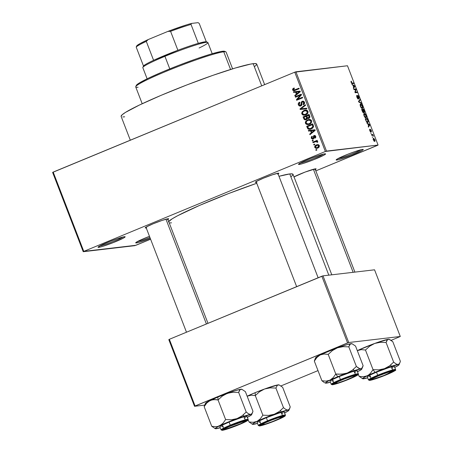 <?xml version="1.0" encoding="UTF-8"?>
<svg xmlns="http://www.w3.org/2000/svg" width="453" height="453" viewBox="0 0 453 453"><rect width="100%" height="100%" fill="white"/><g stroke="black" fill="none" stroke-linecap="round" stroke-linejoin="round"><path stroke-width="0.68" d="M136.404 242.938A14.53 1.138 -21.1 0 1 135.702 242.757A14.53 1.138 -21.1 0 1 149.484 236.319L140.322 240.13L135.719 242.729L136.404 242.938L136.829 241.896L136.404 242.938L139.043 242.344L150.3 238.442A14.53 1.138 -21.1 0 1 136.404 242.938M336.856 160.039A14.53 1.138 -21.1 0 1 336.16 159.852A14.53 1.138 -21.1 0 1 347.83 154.235A14.53 1.138 -21.1 0 1 362.553 149.411L363.238 149.62L361.868 150.606L351.46 155.26L339.495 159.439L336.856 160.039L336.171 159.824L338.952 158.097L347.949 154.184L355.718 151.325L362.553 149.411A14.53 1.138 -21.1 0 1 363.193 149.422A14.53 1.138 -21.1 0 1 352.632 154.79A14.53 1.138 -21.1 0 1 336.856 160.039L337.281 158.992L336.856 160.039M299.19 164.445A14.53 1.138 -21.1 0 1 298.493 164.263A14.53 1.138 -21.1 0 1 310.163 158.641A14.53 1.138 -21.1 0 1 324.892 153.816L325.577 154.026L324.201 155.017L313.799 159.671L303.77 163.267L300.288 164.246L298.504 164.235L303.108 161.636L310.288 158.595L320.311 154.994L324.892 153.816A14.53 1.138 -21.1 0 1 325.526 153.833A14.53 1.138 -21.1 0 1 314.971 159.201A14.53 1.138 -21.1 0 1 299.19 164.445L299.614 163.403L299.19 164.445M98.737 247.349A14.53 1.138 -21.1 0 1 98.041 247.168A14.53 1.138 -21.1 0 1 109.711 241.545A14.53 1.138 -21.1 0 1 124.439 236.721L125.124 236.93L123.748 237.916L113.346 242.576L103.318 246.172L99.836 247.151L98.052 247.14L102.655 244.541L109.83 241.5L117.599 238.635L124.439 236.721A14.53 1.138 -21.1 0 1 125.073 236.738A14.53 1.138 -21.1 0 1 114.518 242.106A14.53 1.138 -21.1 0 1 98.737 247.349L99.162 246.307L98.737 247.349M256.913 182.208L255.962 182.383L256.194 181.812L255.962 182.383A12.593 0.985 -21.1 0 1 255.356 182.225A12.593 0.985 -21.1 0 1 265.475 177.355A12.593 0.985 -21.1 0 1 278.233 173.171L278.827 173.357L277.638 174.212M294.008 176.88A12.593 0.985 -21.1 0 1 305.345 171.987A12.593 0.985 -21.1 0 1 315.498 168.81L316.086 168.992L314.897 169.847M146.749 227.774L145.798 227.944L146.03 227.378L145.798 227.944A12.593 0.985 -21.1 0 1 145.192 227.791A12.593 0.985 -21.1 0 1 155.311 222.916A12.593 0.985 -21.1 0 1 168.074 218.737L168.663 218.918L167.474 219.773M264.643 84.637L256.715 64.088A72.661 5.696 158.9 0 0 253.17 63.675L261.721 85.844L253.17 63.675A72.661 5.696 158.9 0 0 176.902 88.845A72.661 5.696 158.9 0 0 121.132 116.404L130.311 140.192M289.756 173.935L328.816 275.158L289.756 173.935A66.851 5.243 158.9 0 0 278.991 176.308L289.756 173.935L292.519 173.946L293.012 174.309A66.851 5.243 158.9 0 0 289.756 173.935M377.508 145.373L315.837 170.877L378.074 145.051L347.479 65.753L295.905 71.789L326.505 151.087L378.074 145.051L325.356 151.478L83.788 251.387L53.188 172.089L294.756 72.18L325.356 151.478L83.788 251.387L135.94 245.283L150.6 239.218L134.79 245.668L83.216 251.709L52.622 172.412L83.216 251.709L83.788 251.387L53.188 172.089L52.622 172.412L294.756 72.18L325.356 151.478L326.505 151.087L295.905 71.789L294.756 72.18L347.479 65.753L378.074 145.051L377.508 145.373M314.773 147.446L316.069 148.414L318.782 147.429L319.354 145.781L318.017 144.615L315.679 145.294L314.671 146.817L314.773 147.446L315.481 147.367L314.773 147.446L316.579 148.408L317.689 148.091C318.929 147.678 319.461 146.84 319.291 145.577L317.479 144.62L316.415 144.915C315.152 145.328 314.603 146.172 314.773 147.446M313.034 142.706L316.228 141.512L316.845 141.687L317.026 142.287L317.712 142.197L317.757 141.63L316.698 141.189L317.394 140.9L317.174 140.328L312.813 142.134L313.034 142.706L316.228 141.512L317.026 142.287L317.712 142.197L317.734 141.551L316.698 141.189L317.394 140.9L317.174 140.328L312.813 142.134L313.034 142.706M314.291 136.104L315.792 136.546L315.112 136.625L314.693 137.65L315.713 137.531L314.693 137.65L314.994 138.188L315.724 136.347L313.986 135.566L314.801 135.47L313.986 135.566L313.193 137.536L314.02 137.44L313.193 137.536L313.17 138.205L314.014 138.103L312.621 138.573L313.929 138.397L312.83 138.516L311.857 138.018L312.377 136.8L312.077 136.262L311.217 138.239L312.593 139.184L313.884 138.476L314.291 136.104L315.112 136.625L314.693 137.65L314.994 138.188L315.435 137.882L315.826 137.168L315.611 136.093L314.501 135.447L313.516 135.877L313.17 138.205L312.689 138.561L311.8 137.842L312.377 136.8L312.077 136.262L311.398 136.812L311.217 138.239L311.919 138.154L311.217 138.239L313.165 139.043L314.003 136.438L315.599 135.928M307.361 128.001L307.995 128.958L309.042 129.337L310.701 129.111L312.462 128.239L313.555 126.636L312.706 123.839L306.709 126.319L307.361 128.001L308.148 127.91L307.361 128.001L309.767 129.326L311.228 128.918L313.567 126.404L312.706 123.839L306.709 126.319L307.361 128.001M303.759 118.675L304.399 119.632L305.475 119.881L306.981 119.179L307.366 118.301L308.295 118.544L309.41 118.057L309.926 116.863L309.071 114.422L303.074 116.902L303.759 118.675L304.546 118.584L303.759 118.675L305.532 119.875L306.194 119.694L307.366 118.301L308.861 118.403L309.761 116.2L309.071 114.422L303.074 116.902L303.759 118.675M301.828 108.726L300.786 108.867L301.947 108.731L300.786 108.867L305.565 105.328L305.333 104.734L299.994 108.913L300.871 108.811L299.994 108.913L300.209 109.473L306.902 108.794L306.67 108.193L300.786 108.867L305.565 105.328L305.333 104.734L299.994 108.913L300.209 109.473L301.37 109.337L301.171 108.828L301.37 109.337L300.209 109.473L306.902 108.794L306.67 108.193L301.806 108.731M295.486 97.242L300.288 95.255L296.421 99.654L296.658 100.272L302.655 97.791L302.434 97.219L297.627 99.207L301.5 94.796L301.262 94.184L295.265 96.665L295.486 97.242L300.288 95.255L296.421 99.654L296.658 100.272L302.655 97.791L302.434 97.219L297.627 99.207L301.5 94.796L301.262 94.184L295.265 96.665L295.486 97.242M292.678 88.918L292.678 90.164L293.72 90.804L299.178 88.782L298.957 88.205L293.895 90.164L293.267 89.513L294.291 88.522L293.991 87.978L292.678 88.918L293.776 88.794L292.678 88.918L292.604 89.994L293.991 90.787L299.178 88.782L298.957 88.205L294.003 90.158L293.312 89.728L294.291 88.522L293.991 87.978L292.678 88.918M293.635 92.435L295.616 92.191L296.381 94.173L294.784 95.413L295.016 96.013L300.305 91.699L300.073 91.098L293.402 91.834L293.635 92.435L295.616 92.191L296.381 94.173L294.784 95.413L295.016 96.013L300.305 91.699L300.073 91.098L293.402 91.834L293.635 92.435M302.394 101.885L303.776 102.565L304.541 102.474L303.776 102.565L303.046 104.184L304.223 104.088L303.046 104.184L303.346 104.728C304.422 104.235 304.795 103.414 304.467 102.259L302.768 101.155L302.196 101.308L303.289 101.178L302.196 101.308L301.137 103.505L301.811 103.431L301.137 103.505L300.554 105.407L301.647 105.277L300.554 105.407L299.076 104.666L299.948 102.712L299.648 102.168C298.436 102.701 298.006 103.612 298.357 104.909L299.342 106.008L301.2 105.747L301.845 104.756L301.828 102.384L302.814 101.795L303.816 102.684L303.77 103.544L303.046 104.184L303.346 104.728L303.674 104.552L304.444 103.754L304.609 102.82L304.105 101.648L303.204 101.161L302.049 101.37L301.256 102.174L301.177 104.603L300.673 105.351L299.66 105.39L299.076 104.666L299.099 103.494L299.948 102.712L299.648 102.168L298.606 102.939L298.21 103.85L298.357 104.909L299.139 104.813L298.357 104.909L300.237 106.121L300.786 105.974L301.874 104.513L301.857 102.321L303.974 101.659M302.134 111.868L301.698 113.38L302.44 114.751L303.68 115.215L305.18 115.051L306.743 114.315L307.921 112.99L308.068 111.642L307.27 110.441L306.194 110.045L304.507 110.255L302.134 111.868L303.017 111.761L302.134 111.868L301.828 113.901L303.38 115.164L305.752 114.847C307.451 114.258 308.193 113.097 307.983 111.359L305.424 110.045L303.969 110.453L302.134 111.868M305.769 121.285L305.322 122.531L305.713 123.794L307.015 124.586L308.816 124.467L310.379 123.737L311.556 122.406L311.704 121.064L310.905 119.864L309.829 119.467L308.142 119.671L305.769 121.285L306.653 121.183L305.769 121.285L305.464 123.324L307.015 124.586L309.388 124.264C311.086 123.675 311.828 122.514 311.619 120.781L309.059 119.467L307.604 119.869L305.769 121.285M308.555 131.098L310.537 130.855L311.302 132.842L309.705 134.077L309.937 134.677L315.226 130.368L314.994 129.762L308.323 130.498L308.555 131.098L310.537 130.855L311.302 132.842L309.705 134.077L309.937 134.677L315.226 130.368L314.994 129.762L308.323 130.498L308.555 131.098M312.4 141.064L313.255 140.713L313.034 140.141L312.179 140.492L312.4 141.064L313.255 140.713L313.034 140.141L312.179 140.492L312.4 141.064M313.918 145L314.773 144.643L314.552 144.071L313.697 144.428L313.918 145L314.773 144.643L314.552 144.071L313.697 144.428L313.918 145M316.001 150.407L316.862 150.051L316.641 149.479L315.781 149.83L316.001 150.407L316.862 150.051L316.641 149.479L315.781 149.83L316.001 150.407M372.723 137.457L372.213 136.919L372.723 137.457M372.315 135.107L371.551 135.198L371.324 134.626L372.802 134.45L373.442 136.262L372.315 135.107L373.442 136.262L372.802 134.45L371.324 134.626L371.551 135.198L372.315 135.107M371.205 133.527L370.696 132.984L371.205 133.527M370.797 132.033L370.322 130.13L370.633 129.824L371.103 130.543L371.398 131.88L371.301 130.498L370.311 129.286L370.616 131.302L370.231 131.591L370.537 131.466L369.824 130.798L369.722 129.247L369.784 130.702L370.582 131.97L369.784 130.702L369.591 129.394L370.424 131.421L370.305 129.292L371.25 130.368L371.398 131.88L370.582 129.881L370.854 132.016M367.87 124.02L366.839 122.995L369.54 124.501L369.773 125.102L368.453 127.168L368.221 126.568L368.634 126.002L367.87 124.02L368.634 126.002L368.221 126.568L368.453 127.168L369.773 125.102L369.54 124.501L366.839 122.995L367.87 124.02M365.922 117.876C366.522 117.91 366.585 117.134 366.115 115.549L366.115 115.549C365.356 113.963 364.716 113.261 364.189 113.454L363.714 114.105L364.031 115.787L363.736 113.952L364.58 113.505L365.764 114.779L366.449 117.044L366.234 117.735L365.497 117.797L364.133 116.036L364.976 117.395L366.081 117.837M362.287 108.454C362.887 108.488 362.949 107.712 362.479 106.127L362.479 106.127C361.721 104.541 361.081 103.845 360.554 104.037L360.078 104.683L360.395 106.364L360.101 104.53L360.945 104.088L362.128 105.362L362.813 107.621L362.598 108.312L361.862 108.38L360.497 106.614L361.341 107.973L362.445 108.414M351.171 82.457L350.973 81.489L351.324 81.144L351.76 83.024L353.504 82.944L353.725 83.516L351.828 83.528L351.171 82.457L352.349 83.675L353.725 83.516L353.504 82.944L351.805 83.058L351.324 81.144L350.967 81.54L351.171 82.457M352.949 85.351L351.919 84.326L354.62 85.832L354.852 86.438L353.533 88.505L353.3 87.905L353.714 87.338L352.949 85.351L353.714 87.338L353.3 87.905L353.533 88.505L354.852 86.438L354.62 85.832L351.919 84.326L352.949 85.351M355.628 89.541L354.003 89.734L353.782 89.162L355.809 88.924L356.047 89.535L355.356 92.146L356.981 91.953L357.202 92.525L355.175 92.763L354.937 92.146L355.628 89.541L354.937 92.146L355.175 92.763L357.202 92.525L356.981 91.953L355.356 92.146L356.047 89.535L355.809 88.924L353.782 89.162L354.003 89.734L355.628 89.541M358.204 99.088L358.346 98.159L357.627 96.33L357.995 96.03L358.736 97.067L359.025 98.822L358.963 97.021L357.677 95.498L357.978 98.516L357.604 98.669L357.978 98.516L356.97 97.48L357.123 95.962L356.596 96.178L357.123 95.962L356.873 95.39L356.924 97.372L357.927 98.997L356.924 97.372L356.664 95.532L357.853 98.488L357.615 95.577L358.181 95.657L358.963 97.021L359.025 98.822L358.651 96.863L357.87 96.138L358.266 99.071M361.449 103.533L358.725 101.965L358.51 101.404L359.88 99.467L360.112 100.062L358.838 101.625L361.217 102.933L361.449 103.533L361.217 102.933L358.838 101.625L360.112 100.062L359.88 99.467L358.51 101.404L358.725 101.965L361.449 103.533M363.544 112.848L363.742 112.004L364.405 112.576L363.617 109.156L361.788 109.915L363.617 109.156L361.59 109.394L363.544 112.848L362.672 112.055L361.59 109.394L363.617 109.156L364.614 112.106L364.342 112.576L363.742 112.004L363.623 112.825M367.74 122.542L368.187 121.093L367.253 118.578L365.424 119.332L367.253 118.578L365.226 118.816L365.877 120.492C366.596 122.078 367.219 122.763 367.74 122.542L366.494 121.755L365.226 118.816L367.253 118.578L368.266 121.483L367.904 122.503M374.733 141.415L374.869 139.734L373.249 138.324L373.34 139.909L374.733 141.415L374.11 141.177L373.153 139.326L373.425 138.239L374.699 139.337L375.112 140.792L374.863 141.387M205.843 403.51L205.532 403.419L205.849 402.87L210.028 400.509A19.502 1.529 158.9 0 0 205.515 403.238L204.682 405.107L194.524 406.296L168.793 339.614L194.524 406.296L195.09 405.979L169.36 339.297L322.989 275.843L321.84 276.228L347.57 342.915L348.719 342.525L322.989 275.843L374.557 269.807L400.288 336.488L391.137 340.356L400.288 336.488L348.719 342.525L400.288 336.488L374.557 269.807L322.989 275.843L348.719 342.525L195.09 405.979L169.36 339.297L321.84 276.228L347.57 342.915L194.524 406.296L204.682 405.107L204.173 406.686L211.744 426.301L215.237 428.617L211.744 426.301L204.173 406.686L206.744 403.04L210.028 400.509L213.89 399.563L218.046 399.948L222.247 396.115L227.264 393.38A19.502 1.529 158.9 0 0 217.865 397.038L218.046 399.948L225.617 419.569L223.04 423.21L221.506 424.648L217.887 426.409L215.9 426.692L211.744 426.301L215.9 426.692L217.887 426.409L237.004 418.612L231.409 419.761L225.617 419.569L218.046 399.948L222.247 396.115L227.264 393.38L232.859 392.23L238.652 392.423L246.222 412.043L242.021 415.877L237.004 418.612L250.673 414.455L248.635 413.872L246.222 412.043L238.652 392.423L240.141 389.529L241.896 389.325L245.384 391.635L252.955 411.256L245.384 391.635L241.789 389.246A19.502 1.529 158.9 0 0 240.939 389.223L241.857 389.291M317.995 370.611L280.973 385.922L317.995 370.611M168.386 221.862L172.276 218.759L177.695 215.696L199.507 205.441L228.674 193.522L256.76 183.272A66.851 5.243 158.9 0 0 168.675 221.466M146.228 227.882A12.593 0.985 -21.1 0 1 145.798 227.944L145.203 227.763L146.398 226.908L153.171 223.782L162.146 220.396L168.074 218.737A12.593 0.985 -21.1 0 1 168.624 218.748A12.593 0.985 -21.1 0 1 167.921 219.512M293.821 176.987L305.141 172.061L315.498 168.81A12.593 0.985 -21.1 0 1 316.047 168.822A12.593 0.985 -21.1 0 1 315.345 169.586M256.387 182.321A12.593 0.985 -21.1 0 1 255.962 182.383L255.367 182.202L256.562 181.347L263.335 178.222L272.31 174.835L278.233 173.171A12.593 0.985 -21.1 0 1 278.788 173.188A12.593 0.985 -21.1 0 1 278.08 173.946M171.54 222.825L169.864 222.938M331.794 274.812L293.017 174.314L292.202 175.719L290.9 176.755M124.677 116.817L122.854 116.936M121.132 116.41L122.016 114.881L125.475 112.401L139.473 105.017L161.002 95.379L186.778 84.966L212.882 75.357L235.339 68.012L250.73 64.054L254.988 63.55L256.709 64.083M256.596 64.722L254.416 66.738M149.926 237.468A13.562 1.065 -21.1 0 1 137.304 241.625A13.562 1.065 158.9 0 0 149.926 237.468M361.245 149.66A13.562 1.065 -21.1 0 1 349.739 154.813A13.562 1.065 -21.1 0 1 337.757 158.72A13.562 1.065 158.9 0 0 349.739 154.813A13.562 1.065 158.9 0 0 361.245 149.66M323.578 154.071A13.562 1.065 -21.1 0 1 312.077 159.224A13.562 1.065 -21.1 0 1 300.096 163.131A13.562 1.065 158.9 0 0 312.077 159.224A13.562 1.065 158.9 0 0 323.578 154.071M123.125 236.976A13.562 1.065 -21.1 0 1 111.625 242.129A13.562 1.065 -21.1 0 1 99.643 246.036A13.562 1.065 158.9 0 0 111.625 242.129A13.562 1.065 158.9 0 0 123.125 236.976M351.324 81.144L350.967 81.54M351.007 81.936L351.573 81.716M351.522 83.171L351.805 83.058L351.522 83.171M351.619 83.307L352.111 83.103L351.619 83.307M351.93 83.595L353.504 82.944L351.93 83.595M354.144 86.03L354.62 85.832L354.144 86.03M354.138 86.733L354.852 86.438L354.138 86.733M353.261 85.521L354.54 86.2L353.663 87.203L353.046 85.606L353.872 87.112L354.54 86.2L353.261 85.521M353.986 89.677L355.809 88.924L353.986 89.677M355.577 89.728L356.047 89.535L355.577 89.728M354.993 92.293L355.356 92.146L354.993 92.293M355.152 92.712L356.981 91.953L355.152 92.712M357.604 98.675L357.978 98.516M357.915 96.064L357.598 96.195M359.189 100.441L360.112 100.062L359.189 100.441M358.572 101.568L359.076 101.359L358.572 101.568M358.816 102.021L359.257 101.834L358.816 102.021M360.741 103.125L361.217 102.933L360.741 103.125M360.775 104.609L362.241 106.161L362.434 107.588L361.488 108.12L362.072 107.882L360.418 106.421L360.65 104.643L361.239 104.711L362.389 106.614L362.468 107.48L362.072 107.882L362.434 107.588M363.833 112.146L364.28 111.636L363.606 109.756L363 109.83L363.606 109.756L363.991 110.758L364.15 112.004L363.827 112.14L364.15 112.004L363.414 111.608L362.785 109.915L364.15 112.004M362.921 112.446L363.47 111.902L362.762 109.858L362.049 109.937L362.762 109.858L363.198 110.985L363.323 112.276L362.921 112.44L363.323 112.276L362.559 111.834L361.834 110.028L363.323 112.276M364.41 114.031L365.877 115.577L366.069 117.004L365.124 117.542L365.707 117.304L364.053 115.843L364.286 114.06L364.875 114.128L366.024 116.036L366.103 116.902L365.707 117.304L366.069 117.004M365.684 119.36L367.236 119.179L367.904 121.013L367.519 121.97L366.907 122.225L367.519 121.97L366.624 121.931L366.936 121.8L365.469 119.45L366.72 121.608L367.779 121.874L367.921 121.087L367.236 119.179L365.684 119.36M366.93 122.242L367.519 121.97M369.065 124.7L369.54 124.501L369.065 124.7M369.059 125.396L369.773 125.102L369.059 125.396M368.181 124.184L369.461 124.869L368.583 125.866L367.966 124.275L368.793 125.781L369.461 124.869L368.181 124.184M371.471 135L372.802 134.45L371.471 135M373.708 138.799L374.648 139.745L374.501 140.849L373.991 141.059L374.501 140.849L373.368 139.983L373.623 138.816L374.257 139.065L374.79 140.266L374.002 141.07M360.067 104.881L360.65 104.643L360.673 106.438L362.072 107.882M363.702 114.303L364.286 114.06L364.308 115.86L365.707 117.304M373.102 139.031L373.6 138.828L373.612 140.039L374.501 140.849M293.872 88.731L294.212 88.375M294.473 89.592L295.163 90.022L294.003 90.158L299.071 88.505L295.163 90.022M294.626 90.64L293.918 90.164M293.402 89.898L292.604 89.994L293.402 89.898M294.427 88.216L293.838 88.782M293.838 90.028L294.875 90.668M294.79 92.293L294.563 91.704L294.79 92.293M295.917 95.277L294.784 95.413L295.917 95.277M297.417 94.054L296.381 94.173L297.417 94.054M297.513 93.975L297.389 93.646L297.513 93.975M298.346 91.908L300.271 91.619L299.58 91.699L298.47 92.531L299.422 92.423L298.47 92.531L297.009 93.692L298.006 93.573L297.009 93.692L296.392 92.095L299.58 91.699L297.009 93.692L296.392 92.095L298.991 91.817L295.616 92.191L298.425 91.897M296.534 96.806L295.265 96.665L301.381 94.484L296.426 96.529L296.534 96.806M298.787 99.071L297.627 99.207L302.547 97.514L298.787 99.071M297.7 99.841L297.581 99.518L296.421 99.654L297.881 99.179L297.7 99.841M301.194 95.147L300.288 95.255L301.194 95.147M299.744 102.825L299.569 103.108M300.554 105.407L301.636 105.3M302.519 101.84L303.323 101.183M303.555 101.749L303.012 102.185M300.809 105.962L299.943 105.487M299.897 105.43L300.86 105.974M303.357 101.172L302.411 102.038M301.709 105.272L301.262 105.362M306.896 108.777L301.37 109.337L306.896 108.777M303.663 111.279L305.129 110.317L303.969 110.453L305.979 110.028M305.022 115.09L303.38 115.164L304.535 115.028L302.621 113.811L301.828 113.901L302.525 113.607C302.366 112.321 302.921 111.461 304.184 111.03L305.424 110.679L307.281 111.653L308.046 111.568L307.281 111.653L306.811 113.46L307.717 113.352L305.549 114.264L306.709 114.128L305.033 114.445M306.217 109.971L304.11 110.883M303.601 114.615L305.141 115.096M306.177 110.617L305.424 110.679M304.416 114.581L306.709 114.128L304.416 114.581L302.525 113.607L302.519 112.548L303.804 111.206L305.894 110.668L307.185 111.449L307.117 113.08L305.345 114.343L303.459 114.49M304.342 117.044L303.074 116.902L309.184 114.717L304.235 116.766L304.342 117.044M308.351 118.539L308.861 118.403M306.12 119.722L305.294 119.235L306.262 119.745M307.842 117.803L307.825 118.312M305.968 119.122L304.829 119.02L303.997 117.185L306.879 116.223L306.098 116.313L306.534 117.446L307.321 117.355L306.534 117.446L306.664 118.448L305.56 119.235L307.134 118.986L304.773 118.963L303.997 117.185L306.098 116.313L306.534 117.446L305.968 119.122L307.128 118.986L306.5 119.105M309.699 117.735L309.15 117.831M308.538 117.871L307.604 117.786L306.8 116.025L308.589 115.283L309.189 117.101L308.538 117.871L307.508 117.678L306.8 116.025L309.371 115.192L308.589 115.283L308.974 116.285L309.756 116.189L308.974 116.285L308.538 117.871L309.682 117.735L308.193 117.967L309.676 117.74M307.842 118.25L307.864 117.939M307.106 120.917L308.765 119.734L307.604 119.869L309.614 119.45M308.657 124.513L307.015 124.586L308.17 124.45L307.089 123.907M306.256 123.227L305.464 123.324L306.256 123.227M309.852 119.394L307.746 120.305M307.236 124.031L308.776 124.518M308.051 123.997L310.345 123.55L308.051 123.997L306.16 123.029C306.002 121.738 306.556 120.883 307.819 120.447L309.059 120.096L310.917 121.076L310.447 122.882L309.184 123.686L311.001 123.21L308.669 123.867M309.812 120.034L309.059 120.096M310.917 121.076L311.681 120.985L310.917 121.076L310.447 122.882L311.353 122.774L309.184 123.686L307.513 124.003L306.16 123.029L306.46 121.404L307.819 120.447L309.529 120.085L310.917 121.076M307.978 126.461L306.709 126.319L312.819 124.139L307.87 126.183L307.978 126.461M310.356 129.213L308.997 128.675M308.952 128.624L310.526 129.213M313 127.786L310.82 128.567M310.622 128.584L312.174 128.205L309.461 128.72L308.029 127.638L307.632 126.608L312.225 124.705L313.006 124.615L312.225 124.705L312.621 125.719L313.391 125.628L312.621 125.719L312.813 126.585L313.567 126.5L312.813 126.585L311.013 128.341L312.927 127.831M310.883 128.561L308.555 128.459L307.632 126.608L312.225 124.705L312.802 126.364L312.587 127.214L311.313 128.21L309.461 128.72M309.71 130.957L309.484 130.373L309.71 130.957M310.832 133.946L309.705 134.077L310.832 133.946M312.338 132.718L311.302 132.842L312.338 132.718M312.434 132.638L312.31 132.31L312.434 132.638M311.313 130.764L310.537 130.855L311.313 130.764M313.261 130.572L315.192 130.283L314.501 130.368L313.391 131.2L314.342 131.087L313.391 131.2L311.93 132.355L312.927 132.236L311.93 132.355L311.313 130.758L314.501 130.368L311.93 132.355L311.313 130.758L313.346 130.56M312.83 138.516L313.935 138.386M314.456 136.064L314.965 135.521M314.405 135.453L313.986 135.566M315.163 136.302L315.18 137.344M312.672 139.173L313.165 139.043M313.266 138.997L312.638 138.567M312.508 138.38L313.176 138.963M315.016 135.492L314.388 136.234M313.131 140.385L312.179 140.492L313.131 140.385M314.076 142.276L312.813 142.134L317.287 140.623L313.969 141.999L314.076 142.276M317.78 141.744L316.941 141.846L317.78 141.744M314.648 144.314L313.697 144.428L314.648 144.314M316.239 145.679L317.57 144.779L316.415 144.915L318.023 144.62M317.191 148.273L316.2 147.769M318.357 144.53L316.217 145.707M316.137 147.689L317.23 148.278M319.105 147.146L317.768 147.633M318.895 145.107L319.178 145.153M316.613 147.769L315.554 147.457L315.373 146.613L317.174 145.305L318.402 145.47L318.685 146.41L317.944 147.282L316.613 147.769L318.589 147.401L316.607 147.769L315.401 147.208L316.636 145.487L317.479 145.254L319.342 145.741L318.657 145.821L317.428 147.536L318.98 147.214M319.014 145.119L317.479 145.254M316.732 149.722L315.781 149.83L316.732 149.722M232.587 68.845L226.121 52.084A48.443 3.8 158.9 0 0 223.754 51.806L230.571 69.473L223.754 51.806L222.553 51.257A47.474 3.72 158.9 0 0 174.445 67.021A47.474 3.72 158.9 0 0 136.319 85.385L135.764 86.625A48.443 3.8 -21.1 0 1 174.665 67.888A48.443 3.8 -21.1 0 1 223.754 51.806A48.443 3.8 158.9 0 0 172.91 68.584A48.443 3.8 158.9 0 0 135.73 86.959L142.197 103.726M138.091 87.236A48.443 3.8 -21.1 0 1 135.764 86.625M136.291 85.713L136.868 84.711L139.122 83.092L148.267 78.267L162.333 71.976L179.178 65.17L196.234 58.89L210.905 54.094L220.956 51.506L223.742 51.178L224.864 51.523M223.754 51.806A48.443 3.8 -21.1 0 1 225.871 51.857L224.626 51.308A47.474 3.72 158.9 0 0 222.553 51.257L223.754 51.806M279.156 384.965L277.4 385.169L275.911 388.062L270.118 387.864L264.524 389.019L278.199 384.863A19.502 1.529 158.9 0 0 264.524 389.019L255.124 392.672L255.305 395.588L262.876 415.203L255.305 395.588L251.149 395.197L247.287 396.149L255.124 392.672A19.502 1.529 158.9 0 0 247.287 396.149L247.287 396.149A19.502 1.529 158.9 0 0 247.151 396.211L251.149 395.197L255.305 395.588L259.507 391.749L264.524 389.019A19.502 1.529 158.9 0 0 255.124 392.672L255.305 395.588L259.507 391.749L264.524 389.019L270.118 387.864L275.911 388.062L283.482 407.683L279.28 411.517L274.263 414.252L268.669 415.401L262.876 415.203L260.299 418.849L257.021 421.381L253.159 422.326L249.003 421.941L252.497 424.251L249.003 421.941L248.193 419.846L249.003 421.941L253.159 422.326L255.147 422.049L274.263 414.252L287.932 410.09L285.894 409.512L283.482 407.683L275.911 388.062L277.4 385.169L279.156 384.965L282.644 387.275L290.214 406.89L282.644 387.275L279.048 384.88A19.502 1.529 158.9 0 0 278.199 384.863L279.116 384.925M275.849 420.384A12.593 0.985 -21.1 0 1 260.339 425.276A12.593 0.985 -21.1 0 1 268.318 421.267L279.246 417.241L283.216 416.222L283.81 416.403L277.949 419.495L264.914 424.41L260.945 425.435L260.35 425.254L260.73 424.903L268.318 421.267A12.593 0.985 -21.1 0 1 283.771 416.233A12.593 0.985 -21.1 0 1 275.849 420.384L275.849 420.384M284.224 412.117L283.538 411.907L278.963 413.085L266.347 417.734A14.53 1.138 158.9 0 1 284.252 411.992L285.43 415.056L283.063 415.31L277.655 416.97L267.525 420.797L267.91 421.318C271.353 419.84 281.16 416.154 284.416 415.724C287.338 415.435 280.028 418.827 276.256 420.339L282.406 417.587L285.073 415.928L283.368 415.916L280.022 416.856L265.583 422.304L259.088 425.729L260.798 425.735L264.144 424.795L276.256 420.339C272.814 421.811 263 425.497 259.745 425.928C256.828 426.222 264.133 422.83 267.91 421.318L267.525 420.797A14.53 1.138 -21.1 0 1 285.43 415.056L285.203 415.899C285.243 415.928 284.376 416.953 276.268 420.333C267.978 423.651 262.417 425.531 259.58 425.967L258.318 425.52A14.53 1.138 -21.1 0 1 267.525 420.797L266.347 417.734L267.525 420.797L261.647 423.402L258.318 425.52L257.134 422.456A14.53 1.138 158.9 0 1 266.347 417.734L259.937 420.599L257.593 421.924L257.242 422.536M284.359 413.068L288.538 410.707L288.855 410.158L287.932 410.09A19.502 1.529 -21.1 0 1 288.872 410.339A19.502 1.529 -21.1 0 1 284.614 412.943M252.598 424.331A19.502 1.529 -21.1 0 0 253.448 424.353A19.502 1.529 -21.1 0 0 257.502 423.408L252.531 424.285L253.465 423.295L257.021 421.381A19.502 1.529 -21.1 0 1 274.263 414.252L268.669 415.401L262.876 415.203L260.299 418.849L257.021 421.381A19.502 1.529 -21.1 0 0 252.598 424.331L251.993 424.07M289.852 408.113L290.214 406.89L289.359 409.104L287.932 410.09L285.894 409.512L283.482 407.683L279.28 411.517L274.263 414.252A19.502 1.529 -21.1 0 1 287.932 410.09L288.731 409.784L289.852 408.113L288.872 410.339M281.443 413.849L282.848 413.108M258.935 422.338L260.481 421.936M253.448 424.353L254.252 424.048M282.253 416.398L282.004 416.958A10.657 0.838 -21.1 0 1 282.015 417.066A10.657 0.838 -21.1 0 1 272.383 421.607A10.657 0.838 -21.1 0 1 262.196 424.716A10.657 0.838 -21.1 0 1 262.162 424.693L261.517 424.41L262.162 424.693L264.552 423.125L271.358 420.214L278.584 417.66L282.004 416.958L279.609 418.527L272.808 421.443L265.577 423.997L262.162 424.693A10.657 0.838 -21.1 0 1 271.358 420.214A10.657 0.838 -21.1 0 1 282.004 416.958L282.253 416.398M280.549 410.509L281.098 411.89M281.279 412.4L282.474 415.463M390.662 371.301L390.571 371.585A10.657 0.838 -21.1 0 1 392.179 371.5A10.657 0.838 -21.1 0 1 384.852 375.129A10.657 0.838 -21.1 0 1 373.923 378.946L384.093 375.441L392.19 371.466L387.853 372.377L378.527 375.86L373.091 378.419L372.468 379.178L373.923 378.946A10.657 0.838 -21.1 0 1 372.355 379.15A10.657 0.838 -21.1 0 1 378.889 375.707A10.657 0.838 -21.1 0 1 390.571 371.585L390.662 371.301M313.391 169.28L353.147 272.31L313.391 169.28M372.819 378.38A11.625 0.912 -21.1 0 1 372.349 378.487M243.148 421.511L229.377 426.528L225.084 428.736L225.05 429.099L226.5 428.866A10.657 0.838 -21.1 0 1 224.931 429.076A10.657 0.838 -21.1 0 1 231.466 425.633A10.657 0.838 -21.1 0 1 243.148 421.511A10.657 0.838 -21.1 0 1 244.756 421.426A10.657 0.838 -21.1 0 1 237.434 425.056A10.657 0.838 -21.1 0 1 226.5 428.866L240.266 423.849L244.558 421.641L244.597 421.279L243.148 421.511M206.398 323.974L165.968 219.201L206.398 323.974M225.396 428.3A11.625 0.912 -21.1 0 1 224.926 428.413M334.422 383.21L335.067 383.493A10.657 0.838 -21.1 0 1 344.263 379.014A10.657 0.838 -21.1 0 1 354.909 375.764L355.158 375.203L354.858 375.956L353.64 376.754L345.713 380.243L338.482 382.796L335.067 383.493L337.457 381.924L344.263 379.014L351.488 376.46L354.909 375.764A10.657 0.838 -21.1 0 1 354.92 375.865A10.657 0.838 -21.1 0 1 345.288 380.407A10.657 0.838 -21.1 0 1 335.095 383.515A10.657 0.838 -21.1 0 1 335.067 383.493L335.095 383.51M354.184 371.205L355.379 374.263M353.453 369.308L354.003 370.696M318.131 277.768L277.797 173.244L318.131 277.768M207.723 42.384L206.477 41.835A33.907 2.656 158.9 0 0 198.318 43.346A33.907 2.656 158.9 0 0 177.887 50.266A33.907 2.656 158.9 0 0 164.875 55.391L164.932 56.325A34.881 2.735 -21.1 0 1 207.723 42.384A34.881 2.735 -21.1 0 1 199.105 48.007M212.208 53.709L207.899 42.548A34.881 2.735 158.9 0 0 164.932 56.325L169.779 68.89L164.932 56.325A34.881 2.735 158.9 0 0 142.82 67.661L147.129 78.822M143.584 66.58L143.493 66.019A33.907 2.656 158.9 0 0 143.403 66.178L142.842 67.418A34.881 2.735 -21.1 0 1 164.932 56.325L164.875 55.391A33.907 2.656 158.9 0 0 153.595 60.311L177.887 50.266A33.907 2.656 -21.1 0 1 198.318 43.346L204.994 41.801L206.664 42.038M136.194 47.095L143.493 66.019L136.194 47.095L136.874 45.702L139.801 43.709L148.25 39.536L146.296 41.387A33.907 2.656 158.9 0 0 136.194 47.095A33.907 2.656 -21.1 0 1 146.296 41.387L153.595 60.311A33.907 2.656 158.9 0 0 143.493 66.019A33.907 2.656 -21.1 0 1 153.595 60.311L146.296 41.387L148.25 39.536L167.933 31.393L170.583 31.342L177.887 50.266L170.583 31.342A33.907 2.656 -21.1 0 1 191.019 24.422L191.449 23.431L198.103 22.65L199.229 23.46L206.302 41.784L199.229 23.46L198.103 22.65L191.449 23.431A32.939 2.582 158.9 0 0 167.933 31.393L186.687 24.819L191.449 23.431L191.019 24.422A33.907 2.656 158.9 0 0 170.583 31.342L167.933 31.393L148.25 39.536A32.939 2.582 158.9 0 0 136.653 46.008L136.438 46.489M198.318 43.346L191.019 24.422L198.318 43.346M368.929 374.727L367.185 375.82A19.502 1.529 -21.1 0 1 375.022 372.343L373.04 369.642L370.463 373.289L368.929 374.727L367.185 375.82L363.323 376.766L359.167 376.381L358.357 374.286L359.167 376.381L362.66 378.691L359.167 376.381L363.323 376.766L365.311 376.488L384.427 368.685L378.833 369.841L373.04 369.642L370.463 373.289L368.929 374.727M386.013 374.824L377.032 378.21L371.109 379.869L370.514 379.688L371.709 378.833L378.481 375.707A12.593 0.985 -21.1 0 1 393.929 370.673A12.593 0.985 -21.1 0 1 386.013 374.824A12.593 0.985 -21.1 0 1 370.503 379.716A12.593 0.985 -21.1 0 1 378.481 375.707L387.457 372.321L393.38 370.662L393.974 370.843L392.785 371.698L386.013 374.824M394.387 366.556L393.702 366.347L389.121 367.525L376.511 372.168L377.689 375.231L371.811 377.842L368.476 379.959A14.53 1.138 -21.1 0 1 377.689 375.231L376.511 372.168A14.53 1.138 158.9 0 0 367.298 376.89L368.476 379.959L369.744 380.407C372.581 379.965 378.142 378.091 386.432 374.773L386.415 374.778C382.978 376.25 373.164 379.937 369.908 380.367C366.992 380.662 374.297 377.264 378.074 375.752L377.689 375.231A14.53 1.138 -21.1 0 1 395.594 369.495L393.227 369.75L387.813 371.409L377.689 375.231L378.074 375.752L370.571 379.218L369.331 380.367L372.445 379.79L378.861 377.694L390.82 372.864L393.917 371.313L395.158 370.169L388.017 372.004L378.074 375.752C381.517 374.28 391.324 370.594 394.58 370.163C397.502 369.875 390.192 373.266 386.415 374.778L386.443 374.767C400.763 368.204 393.838 370.962 395.594 369.495L394.41 366.432A14.53 1.138 158.9 0 0 376.511 372.168L370.101 375.039L367.757 376.364L367.406 376.975M389.28 339.365L388.357 339.297L389.212 339.32A19.502 1.529 158.9 0 0 388.357 339.297L386.93 340.282L386.075 342.502L380.282 342.304L374.688 343.453L388.357 339.297A19.502 1.529 158.9 0 0 374.688 343.453L369.671 346.188L365.469 350.022L361.313 349.637L357.445 350.588L374.688 343.453A19.502 1.529 158.9 0 0 357.445 350.588L357.445 350.588A19.502 1.529 158.9 0 0 357.315 350.65L361.313 349.637L365.469 350.022L373.04 369.642L365.469 350.022L369.671 346.188L374.688 343.453L380.282 342.304L386.075 342.502L393.646 362.117L389.444 365.956L384.427 368.685L398.096 364.529L396.058 363.946L393.646 362.117L386.075 342.502L387.564 339.603L388.357 339.297L390.395 339.88L392.808 341.709L400.378 361.33L399.523 363.544L398.096 364.529L399.019 364.597L398.702 365.146L394.523 367.502M400.016 362.553L398.895 364.223L398.096 364.529A19.502 1.529 -21.1 0 1 399.036 364.773L400.378 361.33L392.808 341.709L389.32 339.405M362.762 378.77A19.502 1.529 -21.1 0 0 363.612 378.793A19.502 1.529 -21.1 0 0 367.66 377.842L362.694 378.725L363.629 377.734L367.185 375.82A19.502 1.529 -21.1 0 0 362.762 378.77L362.157 378.504M369.099 376.771L370.645 376.375M391.607 368.283L393.011 367.542M399.036 364.773A19.502 1.529 -21.1 0 1 394.778 367.383M384.427 368.685A19.502 1.529 -21.1 0 1 398.096 364.529L396.058 363.946L393.646 362.117L389.444 365.956L384.427 368.685L378.833 369.841L373.04 369.642L375.022 372.343A19.502 1.529 -21.1 0 1 384.427 368.685M363.612 378.793L364.416 378.481M238.589 424.75A12.593 0.985 -21.1 0 1 223.08 429.637A12.593 0.985 -21.1 0 1 231.058 425.627L241.987 421.607L245.956 420.582L246.551 420.763L240.69 423.861L227.655 428.776L223.686 429.795L223.091 429.614L223.471 429.263L231.058 425.627A12.593 0.985 -21.1 0 1 246.511 420.599A12.593 0.985 -21.1 0 1 238.589 424.75L238.589 424.75M246.964 416.483L245.186 416.471L241.704 417.451L229.088 422.094A14.53 1.138 158.9 0 1 246.993 416.352L248.17 419.416L245.803 419.671L240.39 421.33L230.266 425.157L230.651 425.678C234.093 424.206 243.901 420.52 247.157 420.09C250.079 419.795 242.768 423.187 238.997 424.699L247.395 420.678L247.734 420.09L247.157 420.09L242.763 421.216L228.323 426.664L221.828 430.09L222.485 430.293L226.885 429.161L238.997 424.699C235.554 426.171 225.741 429.857 222.485 430.293C219.569 430.582 226.874 427.19 230.651 425.678L230.266 425.157A14.53 1.138 -21.1 0 1 248.17 419.416L247.944 420.259C247.984 420.293 247.117 421.313 239.008 424.699C230.719 428.011 225.158 429.891 222.321 430.333L221.058 429.88A14.53 1.138 -21.1 0 1 230.266 425.157L229.088 422.094L230.266 425.157L224.388 427.762L221.058 429.88L219.875 426.817A14.53 1.138 158.9 0 1 229.088 422.094L222.678 424.959L220.334 426.284L219.982 426.896M247.1 417.428L251.279 415.067L251.596 414.523L250.673 414.455A19.502 1.529 -21.1 0 1 251.613 414.699A19.502 1.529 -21.1 0 1 247.355 417.304M205.022 404.472L204.173 406.686L206.744 403.04L208.284 401.601L217.865 397.038L233.822 391.115L240.028 389.37L241.896 389.325M215.339 428.697A19.502 1.529 -21.1 0 0 216.189 428.714A19.502 1.529 -21.1 0 0 220.243 427.768L215.271 428.651L216.206 427.66L219.762 425.741A19.502 1.529 -21.1 0 1 237.004 418.612L231.409 419.761L225.617 419.569L223.04 423.21L219.762 425.741A19.502 1.529 -21.1 0 0 215.339 428.697L214.733 428.43M252.593 412.473L252.955 411.256L252.1 413.47L250.673 414.455L248.635 413.872L246.222 412.043L242.021 415.877L237.004 418.612A19.502 1.529 -21.1 0 1 250.673 414.455L251.472 414.15L252.593 412.473L251.613 414.699M244.184 418.21L245.588 417.468M221.676 426.698L223.221 426.301M216.189 428.714L216.993 428.408M215.951 399.62L218.046 399.948L217.865 397.038A19.502 1.529 158.9 0 0 210.028 400.509L211.896 399.84L215.951 399.62M240.939 389.223A19.502 1.529 158.9 0 0 227.264 393.38L232.859 392.23L238.652 392.423L239.507 390.209L240.939 389.223M331.67 379.087L329.926 380.18A19.502 1.529 -21.1 0 1 337.762 376.703L335.781 374.008L333.204 377.649L329.926 380.18L326.064 381.132L321.907 380.741L314.337 361.12L316.907 357.479L320.186 354.948L324.054 353.997L328.21 354.388L335.781 374.008L333.204 377.649L331.67 379.087M348.753 379.189L339.773 382.575L333.85 384.235L333.255 384.053L334.45 383.198L341.222 380.067A12.593 0.985 -21.1 0 1 356.67 375.033A12.593 0.985 -21.1 0 1 348.753 379.189A12.593 0.985 -21.1 0 1 333.244 384.076A12.593 0.985 -21.1 0 1 341.222 380.067L350.197 376.681L356.12 375.022L356.715 375.203L355.526 376.058L348.753 379.189M357.128 370.916L356.443 370.707L351.862 371.885L339.252 376.534L340.43 379.597L334.552 382.202L331.217 384.32A14.53 1.138 -21.1 0 1 340.43 379.597L339.252 376.534A14.53 1.138 158.9 0 0 330.039 381.256L331.217 384.32L332.485 384.767C335.322 384.331 340.882 382.451 349.172 379.138L349.155 379.138C345.718 380.611 335.905 384.297 332.649 384.727C329.733 385.022 337.038 381.63 340.815 380.118L340.43 379.597A14.53 1.138 -21.1 0 1 358.334 373.855L355.967 374.11L350.554 375.769L340.43 379.597L340.815 380.118L333.312 383.583L332.072 384.727L335.186 384.155L341.602 382.055L353.561 377.224L356.658 375.673L357.898 374.529L350.758 376.364L340.815 380.118C344.252 378.646 354.065 374.959 357.321 374.523C360.243 374.235 352.932 377.626 349.155 379.138L349.172 379.133C363.504 372.57 356.579 375.327 358.334 373.855L357.151 370.792A14.53 1.138 158.9 0 0 339.252 376.534L332.842 379.399L330.497 380.724L330.146 381.335M316.007 357.949L315.701 357.644L316.63 356.862L321.873 354.15L337.428 347.819L343.023 346.664L348.816 346.862L356.386 366.483L352.185 370.316L347.168 373.051L341.573 374.201L335.781 374.008L328.21 354.388L332.411 350.554L337.428 347.819L347.559 344.467L352.06 343.765L355.548 346.075L363.119 365.696L361.636 368.589L359.875 368.793L356.386 366.483L348.816 346.862L350.305 343.969L352.021 343.725M357.264 371.868L361.443 369.506L361.76 368.957L360.837 368.895A19.502 1.529 -21.1 0 1 361.771 369.138A19.502 1.529 -21.1 0 1 357.519 371.743M361.771 369.138L363.119 365.696L355.548 346.075L351.953 343.68A19.502 1.529 158.9 0 0 351.098 343.663L352.06 343.765M315.186 358.912L314.337 361.12L321.907 380.741L324.32 382.575L321.907 380.741L326.064 381.132L328.051 380.848L347.168 373.051L360.837 368.895L358.799 368.312L356.386 366.483L352.185 370.316L347.168 373.051A19.502 1.529 -21.1 0 1 360.837 368.895L361.636 368.589L362.757 366.913M325.503 383.136A19.502 1.529 -21.1 0 0 326.353 383.153A19.502 1.529 -21.1 0 0 330.401 382.207L325.43 383.085L326.37 382.094L329.926 380.18A19.502 1.529 -21.1 0 0 325.503 383.136L324.897 382.87M331.839 381.137L333.385 380.741M354.348 372.649L355.752 371.907M338.674 374.24L335.781 374.008L337.762 376.703A19.502 1.529 -21.1 0 1 347.168 373.051L344.422 373.821L338.674 374.24M326.353 383.153L327.157 382.847M351.098 343.663A19.502 1.529 158.9 0 0 337.428 347.819L343.023 346.664L348.816 346.862L349.671 344.648L351.098 343.663M337.428 347.819A19.502 1.529 158.9 0 0 320.186 354.948L324.054 353.997L328.21 354.388L332.411 350.554L337.428 347.819M314.699 359.897L314.337 361.12L316.907 357.479L320.186 354.948A19.502 1.529 158.9 0 0 315.679 357.677L314.699 359.897M357.949 96.042L357.598 96.189M362.196 107.848L361.505 108.137M365.831 117.27L365.141 117.553M370.565 131.455L370.231 131.597M259.258 419.88L259.405 420.265M259.597 420.769L260.781 423.832M261.511 424.416L262.191 424.71M282.321 416.386L282.021 417.06M392.485 370.82L392.185 371.5M315.067 168.878L354.903 272.106M390.724 364.942L391.262 366.33M391.454 366.839L392.638 369.903M369.416 374.32L369.569 374.699M369.761 375.209L370.945 378.272M371.675 378.85L372.355 379.15M224.252 428.776L224.931 429.07M145.951 227.174L186.483 332.213M221.993 424.24L222.146 424.625M222.338 425.135L223.522 428.198M167.644 218.799L207.978 323.323M243.301 414.863L243.839 416.256M244.031 416.76L245.215 419.823M245.062 420.746L244.762 421.42M333.685 382.632L332.502 379.569M332.304 379.065L332.157 378.68M296.647 286.653L256.115 181.608M318.142 277.763L277.808 173.239M355.226 375.186L354.925 375.86"/></g></svg>
